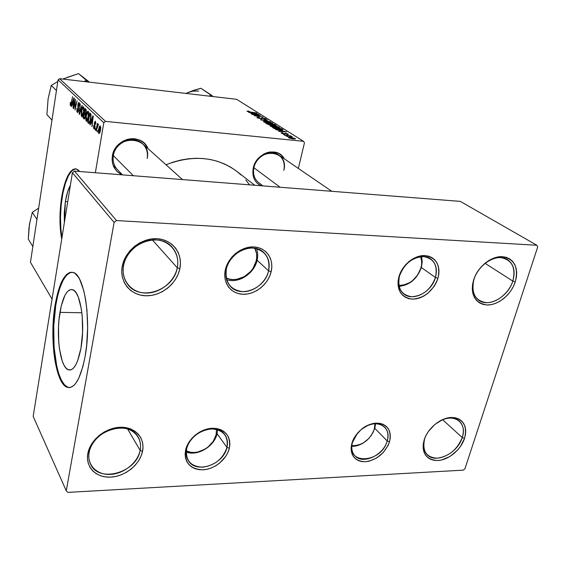 <?xml version="1.0" encoding="UTF-8"?>
<svg xmlns="http://www.w3.org/2000/svg" width="566" height="566" viewBox="0 0 566 566"><rect width="100%" height="100%" fill="white"/><g stroke="black" fill="none" stroke-linecap="round" stroke-linejoin="round"><path stroke-width="0.85" d="M462.259 437.539C467.537 422.986 454.413 412.777 439.959 420.906C447.947 417.022 454.441 417.128 459.45 421.231C463.391 425.186 464.325 430.62 462.259 437.539L442.584 419.682L462.259 437.539C457.788 453.26 435.565 464.219 427.104 454.661C423.552 450.819 422.717 445.612 424.585 439.039L424.146 439.994C427.655 428.342 440.589 417.68 451.427 417.467C463.144 418.543 467.523 425.512 464.552 438.367L462.259 437.539L464.552 438.367L460.413 446.567L457.399 450.317L450.041 456.408L441.834 459.925L437.787 460.533L433.988 460.321L430.577 459.302L427.684 457.505L425.42 454.993L423.892 451.859L423.149 448.222L423.234 444.211L424.146 439.994L425.858 435.728L428.299 431.589L434.971 424.33L443.107 419.364L447.331 418.005L451.427 417.467L455.248 417.765L458.637 418.897L461.467 420.793L463.632 423.389L465.061 426.58L465.698 430.238L465.521 434.214L464.552 438.367C460.922 449.751 448.513 460.052 437.787 460.533C426.021 459.84 421.472 452.991 424.146 439.994L424.585 439.039C422.087 451.152 426.325 457.54 437.299 458.205C448.93 456.408 457.25 449.524 462.259 437.539M512.824 281.076C516.008 267.534 511.982 259.709 500.733 257.608C490.305 256.957 477.584 267.329 473.905 279.533L473.551 280.191C477.499 267.095 491.168 255.945 502.36 256.653C514.416 258.924 518.725 267.315 515.286 281.833L512.824 281.076L485.076 263.346L512.824 281.076C508.183 296.931 488.458 307.982 478.56 300.086C472.971 295.558 471.414 288.71 473.905 279.533C478.256 263.82 497.698 252.542 507.688 259.759C513.85 264.357 515.562 271.461 512.824 281.076L515.286 281.833L513.39 286.474L510.78 290.896L507.568 294.943L503.86 298.452L499.806 301.303L495.547 303.39L491.246 304.635L487.057 304.982L483.138 304.416L479.643 302.952L476.706 300.638L474.442 297.553L472.95 293.818L472.292 289.566L472.49 284.967L473.551 280.191L475.44 275.437L478.072 270.888L481.362 266.72L485.168 263.112L489.342 260.204L493.715 258.11L498.115 256.914L502.36 256.653L506.294 257.332L509.754 258.931L512.619 261.365L514.777 264.541L516.157 268.334L516.701 272.586L516.411 277.149L515.286 281.833C511.218 294.603 498.13 305.35 487.057 304.982C474.931 303.178 470.431 294.914 473.551 280.191L473.905 279.533C470.99 293.252 475.185 300.956 486.491 302.661C496.821 303.015 509.032 292.99 512.824 281.076M177.264 267.775C180.243 253.759 170.437 240.557 155.926 239.885C141.465 239.001 126.084 251.212 123.558 265.645L122.235 266.388C124.937 250.887 141.472 237.762 157.001 238.718C172.58 239.446 183.066 253.625 179.854 268.652L177.264 267.775L152.395 239.934L177.264 267.775C173.684 290.669 139.377 302.095 127.364 283.891C123.664 278.649 122.398 272.571 123.558 265.645C126.664 243.21 159.647 231.225 172.319 247.484C177.073 253.165 178.714 259.928 177.264 267.775L179.854 268.652L178.198 274.121L175.524 279.314L171.951 284.061L167.6 288.179L162.633 291.518L157.228 293.952L151.589 295.388L145.922 295.777L140.432 295.091L135.338 293.344L130.824 290.591L127.074 286.941L124.244 282.512L122.447 277.481L121.768 272.034L122.235 266.388L123.841 260.763L126.529 255.386L130.194 250.476L134.687 246.224L139.83 242.807L145.412 240.366L151.214 238.986L157.001 238.718L162.541 239.574L167.621 241.498L172.043 244.413L175.651 248.198L178.304 252.698L179.917 257.742L180.441 263.126L179.854 268.652C176.868 283.693 161.176 296.266 145.922 295.777C130.626 295.516 119.299 281.882 122.235 266.388L123.558 265.645C120.82 280.071 131.354 292.799 145.618 293.061C159.845 293.542 174.491 281.804 177.264 267.775M140.135 450.366C142.752 438.077 133.236 427.443 119.468 427.924C105.736 428.214 91.345 439.81 89.152 452.397L87.829 453.543C90.178 440.03 105.644 427.571 120.381 427.259C135.168 426.75 145.349 438.169 142.526 451.335L140.135 450.366L127.612 428.978L140.135 450.366C136.823 472.645 98.739 483.569 90.539 464.07C88.862 460.54 88.395 456.642 89.152 452.397C92.088 430.224 129.48 419.024 138.26 437.207C140.453 441.133 141.083 445.52 140.135 450.366L142.526 451.335L141.033 456.161L138.578 460.83L135.253 465.167L131.178 469.03L126.508 472.256L121.414 474.74L116.08 476.388L110.703 477.124L105.481 476.919L100.621 475.78L96.305 473.735L92.697 470.862L89.952 467.261L88.183 463.059L87.461 458.425L87.829 453.543L89.272 448.59L91.742 443.779L95.145 439.294L99.34 435.325L104.165 432.021L109.422 429.516L114.905 427.91L120.381 427.259L125.652 427.592L130.498 428.872L134.743 431.059L138.224 434.051L140.814 437.723L142.42 441.947L143 446.539L142.526 451.335C139.922 464.495 125.192 476.459 110.703 477.124C96.178 477.987 85.254 467.063 87.829 453.543L89.152 452.397C86.747 464.99 96.906 475.192 110.455 474.407C123.968 473.799 137.715 462.641 140.135 450.366M59.961 312.354C62.847 296.421 67.071 288.872 72.632 289.7C80.563 291.341 85.487 323.957 80.959 348.14L77.648 360.783L75.54 365.296L73.247 368.367L70.856 369.895L68.472 369.86L66.18 368.289L64.071 365.268L62.218 360.945L59.508 349.144L58.744 342.112L58.496 327.035L59.02 319.514L61.277 305.803L64.885 295.445L67.05 292.035L69.363 290.018L71.733 289.495L74.075 290.521L76.29 293.075L78.299 297.108L81.341 308.951L82.24 316.323L82.579 332.447L80.959 348.14C77.846 363.881 73.63 371.098 68.316 369.803C60.18 367.235 55.857 335.581 59.961 312.354L81.872 312.772L59.961 312.354M67.764 387.229L64.503 384.809L61.517 380.352L58.906 374.084L56.756 366.273L54.067 347.248L53.735 325.966L55.786 305.237L57.633 295.947L59.961 287.811L62.699 281.118L65.762 276.151L69.045 273.123L71.981 272.196C64.765 273.668 59.366 284.684 55.786 305.237L55.079 305.223C59.14 282.356 65.189 271.447 73.219 272.479C84.504 274.545 91.727 321.594 85.105 356.516L86.64 345.458L87.631 327.742L86.966 310.274L85.636 299.619L83.676 290.287L79.764 279.554L78.264 276.979L75.059 273.47L73.389 272.543L70 272.366L66.661 274.354L61.984 281.097L58.029 291.695L55.079 305.223L53.324 320.611L52.893 336.706L53.812 352.321L55.164 361.879L58.192 374.091L62.246 382.828L63.774 384.816L67.029 387.236L70.439 387.469L73.877 385.432L75.561 383.564L78.78 378.201L82.947 366.414L85.105 356.516C80.584 378.994 74.563 389.238 67.029 387.236C55.334 383.26 49.334 338.206 55.079 305.223L55.786 305.237C50.027 338.213 56.048 383.253 67.771 387.229L69.512 387.625L67.029 387.236M64.368 222.608L65.366 201.56C66.519 194.548 68.175 189.178 70.347 185.436L67.637 191.747L65.366 201.56L67.729 201.708L65.366 201.56L64.262 212.795L64.361 222.608M75.837 168.817C69.823 169.998 65.267 179.514 62.161 197.35L61.63 197.315C64.991 178.276 69.859 168.802 76.233 168.894L79.636 171.505L77.988 169.786L75.526 168.781L72.979 169.425L70.453 171.668L68.04 175.382L65.826 180.412L62.288 193.558L60.633 205.161L59.961 217.259L60.343 228.926L61.708 239.1C59.409 226.45 59.388 212.519 61.63 197.315L62.161 197.35C60.01 211.776 59.939 225.19 61.956 237.579L60.873 228.954L60.491 217.294L61.163 205.196L62.819 193.593L65.359 183.391L68.578 175.425L72.25 170.401L75.837 168.817M283.828 170.345C289.502 149.785 257.962 146.679 253.922 167.762L253.25 168.095C256.037 152.466 278.048 146 284.245 158.777L281.918 155.714L279.505 153.825L276.696 152.53L270.343 151.929L267.046 152.65L263.841 154.03L258.216 158.508L254.332 164.678L253.25 168.095L253.922 167.762C256.094 156.145 270.774 148.745 278.861 155.098C283.453 158.735 285.108 163.815 283.828 170.345M147.174 158.537C152.254 136.597 116.554 133.081 113.363 155.615L112.386 155.947C114.679 137.8 142.052 132.352 147.959 148.575L146.191 145.455L143.856 142.865L141.019 140.828L137.771 139.427L134.248 138.727L130.583 138.755L126.918 139.505L123.402 140.962L120.169 143.056L117.353 145.724L113.384 152.296L112.386 155.947L113.363 155.615C115.153 142.024 133.746 134.609 142.632 143.792C146.601 147.754 148.115 152.671 147.174 158.537M226.966 447.373C228.452 435.94 223.259 429.771 211.387 428.879C200.555 429.127 188.832 438.636 186.639 448.994L185.598 450.083C187.976 438.848 200.711 428.512 212.469 428.25C225.346 429.226 230.97 435.912 229.336 448.314L226.966 447.373L217.061 433.669L226.966 447.373C223.761 464.601 195.956 474.329 188.322 460.59C186.285 457.25 185.726 453.387 186.639 448.994C189.589 431.837 217.033 421.939 224.935 434.893C227.355 438.445 228.027 442.605 226.966 447.373L229.336 448.314L227.978 452.34L225.848 456.238L219.636 463.08L215.78 465.776L211.62 467.841L207.29 469.2L202.968 469.801L198.808 469.617L194.966 468.655L191.598 466.936L188.832 464.523L186.78 461.509L185.528 458.007L185.124 454.151L185.598 450.083L186.936 445.966L189.072 441.968L191.945 438.247L195.426 434.95L199.388 432.205L203.661 430.125L208.076 428.787L212.469 428.25L216.658 428.519L220.485 429.587L223.796 431.405L226.478 433.896L228.423 436.959L229.57 440.475L229.874 444.303L229.336 448.314C226.803 459.302 214.571 469.285 202.968 469.801C190.084 469.193 184.297 462.613 185.598 450.083L186.639 448.994C185.429 460.54 190.763 466.61 202.642 467.191C214.939 465.429 223.046 458.821 226.966 447.373M387.179 440.964C392.231 426.248 375.555 417.814 362.035 428.802C371.126 422.646 378.704 422.13 384.767 427.245C387.922 430.754 388.722 435.325 387.179 440.964L374.826 428.349L387.179 440.964C383.5 455.467 362.198 465.096 354.634 455.474C351.804 452.078 351.083 447.706 352.484 442.35L351.882 443.348C354.74 432.912 366.393 423.347 376.489 423.127C387.455 424.054 391.792 430.287 389.5 441.827L387.179 440.964L389.5 441.827L388.043 445.569L383.246 452.567L376.595 458.05L369.06 461.212L365.311 461.757L361.752 461.573L358.533 460.66L355.773 459.047L353.587 456.797L352.052 453.982L351.231 450.72L351.175 447.133L351.882 443.348L355.448 435.82L361.405 429.311L368.806 424.847L372.69 423.616L376.489 423.127L380.062 423.382L383.26 424.387L385.97 426.078L388.092 428.398L389.542 431.257L390.264 434.532L390.25 438.098L389.5 441.827C384.944 453.366 376.878 460.009 365.311 461.757C354.309 461.141 349.838 455 351.882 443.348L357.542 433.082L352.484 442.35C345.352 465.365 381.477 463.434 387.179 440.964M435.459 277.503C437.921 265.426 433.924 258.443 423.467 256.568C412.126 257.346 404.124 263.848 399.462 276.067L398.924 276.746C402.157 264.952 414.51 254.933 424.981 255.57C436.329 257.622 440.652 265.192 437.964 278.295L435.459 277.503L421.359 267.541L435.459 277.503C431.632 292.12 412.847 301.904 403.707 293.874C398.966 289.721 397.551 283.785 399.462 276.067C403.049 261.598 421.521 251.615 430.761 259.016C436.004 263.247 437.568 269.409 435.459 277.503L437.964 278.295L436.351 282.484L434.065 286.474L427.861 293.287L424.167 295.855L420.255 297.73L416.279 298.841L412.373 299.145L408.694 298.622L405.383 297.291L402.56 295.19L400.346 292.403L398.825 289.035L398.061 285.193L398.096 281.047L398.924 276.746L400.523 272.465L402.822 268.369L405.744 264.626L409.176 261.379L412.961 258.768L416.972 256.879L421.026 255.804L424.981 255.57L428.681 256.193L431.971 257.629L434.73 259.822L436.867 262.688L438.289 266.105L438.954 269.947L438.841 274.064L437.964 278.295C432.94 291.186 424.408 298.14 412.373 299.145C400.99 297.483 396.504 290.011 398.924 276.746L399.462 276.067C397.226 288.292 401.358 295.183 411.857 296.74C422.965 295.82 430.832 289.41 435.459 277.503M268.588 270.852C270.392 257.735 265.093 250.13 252.684 248.035C241.328 247.356 228.841 257.353 226.336 269.168L225.325 269.883C228.041 257.056 241.611 246.196 253.936 246.939C266.303 247.491 274.22 259.2 271.156 271.694L268.588 270.852L257.106 260.233L268.588 270.852C265.192 288.327 240.607 298.423 230.355 286.283C226.329 281.712 224.985 276.01 226.336 269.168C229.421 251.941 253.349 241.54 263.862 252.613C268.574 257.367 270.152 263.445 268.588 270.852L271.156 271.694L269.642 276.236L267.336 280.566L264.315 284.514L260.693 287.945L256.603 290.719L252.203 292.749L247.646 293.945L243.111 294.263L238.76 293.69L234.763 292.233L231.268 289.948L228.423 286.912L226.329 283.241L225.091 279.066L224.744 274.56L225.325 269.883L226.803 265.228L229.131 260.777L232.216 256.716L235.937 253.193L240.14 250.363L244.661 248.333L249.323 247.172L253.936 246.939L258.315 247.625L262.299 249.203L265.73 251.608L268.475 254.735L270.449 258.457L271.567 262.631L271.807 267.102L271.156 271.694C268.263 284.203 255.266 294.681 243.111 294.263C230.921 294.03 222.424 282.703 225.325 269.883L226.336 269.168C224.836 282.448 230.298 289.948 242.722 291.66C253.936 292.063 265.935 282.392 268.588 270.852M105.524 121.386L59.557 78.681L236.652 99.326L303.553 141.323L105.524 121.386L103.804 122.73L95.364 172.736L103.804 122.73L58.065 79.841L103.804 122.73L105.524 121.386L303.553 141.323L304.451 142.802L298.36 168.435L304.451 142.802L303.553 141.323L236.652 99.326L59.557 78.681L58.065 79.841L30.458 262.306L58.065 79.841L59.557 78.681L105.524 121.386M284.719 135.26L292.289 136.816L290.075 136.031L291.009 135.946L284.266 134.97L292.289 136.816L290.075 136.031L291.009 135.946L284.719 135.26M283.425 134.432L284.748 134.623L283.425 134.432M273.64 128.185L278.606 129.685L283.028 129.847L281.514 128.73L272.416 127.4L274.51 128.631L280.587 129.954L283.028 129.798L281.514 128.73L272.416 127.4L273.64 128.185M270.307 126.112L275.203 127.527L279.569 127.619L274.588 125.885L270.824 125.518L270.166 126.013L276.972 127.767L279.569 127.562L276.774 126.345L272.522 125.595L270.003 125.815L270.307 126.112M263.586 121.817L268.411 123.211L272.748 123.317L267.852 121.619L264.124 121.251L263.452 121.725L270.159 123.452L272.748 123.261L270.003 122.072L265.801 121.336L263.586 121.817M257.268 117.785L261.096 118.846L263.572 118.273L265.129 118.86L264.074 119.065L264.57 119.334L266.147 119.334L265.426 118.605L263.162 118.011L261.534 117.969L260.926 118.584L259.136 118.287L258.004 117.657L259.348 117.587L258.846 117.318L257.091 117.275L257.148 117.7L260.912 118.825L263.162 118.216L265.001 118.768L264.074 119.065L264.57 119.334L266.282 119.185L262.702 117.954L260.424 118.556L258.259 117.905L258.245 117.523L259.348 117.587L258.846 117.318L256.907 117.438L257.268 117.785M248.241 111.078L247.017 111.177L248.594 111.863L256.794 113.158L248.955 111.757L248.092 111.382L249.507 111.438L249.012 111.177L247.222 111.361L250.405 112.202L256.391 112.903L250.229 111.983L248.191 111.481L249.507 111.438L248.241 111.078M248.927 112.393L251.601 112.938L252.945 113.794L251.254 113.879L258.846 114.445L248.502 112.125L252.945 113.794L251.254 113.879L258.846 114.445L248.927 112.393M252.047 114.389L259.469 115.485L254.099 115.697L262.907 117.006L255.047 115.648L260.424 115.443L251.644 114.134L259.469 115.485L254.099 115.697L262.907 117.006L255.047 115.648L260.424 115.443L252.047 114.389M260.551 119.822L270.534 121.817L261.534 119.822L267.654 119.999L260.551 119.822L270.534 121.817L261.534 119.822L267.654 119.999L260.551 119.822M267.265 124.11L270.52 125.065L276.123 125.475L274.637 124.4L265.652 123.077L267.265 124.11L274.8 125.56L276.123 125.433L274.637 124.4L265.652 123.077L267.265 124.11M276.067 129.734L278.889 130.3L280.389 131.255L278.656 131.39L286.538 131.899L275.6 129.43L278.889 130.3L280.389 131.255L278.656 131.39L286.538 131.899L276.067 129.734M284.217 134.036L285.469 133.505L287.245 133.909L286.622 134.163L287.181 134.46L288.349 134.305L288.037 134.008L287.924 134.489L288.037 134.008L285.342 133.229L285.172 133.972L285.342 133.229L283.651 133.951L282.101 133.534L281.995 133.102L283.071 133.024L282.201 132.699L281.069 132.925L282.95 133.802L284.974 134.043L285.802 133.512L287.245 133.909L286.622 134.163L287.181 134.46L288.349 134.34L285.71 133.272L283.842 133.753L282.031 133.173L283.071 133.024L282.519 132.727L281.047 132.876L284.217 134.036L284.281 133.633M286.46 136.371L287.79 136.562L286.46 136.371M288.391 137.665L292.304 138.79L295.487 138.826L291.221 137.411L288.603 137.177L288.391 137.665L293.69 138.967L295.226 138.55L289.799 137.227L288.391 137.665M52.051 299.124L30.458 262.306L52.051 299.124M96.178 130.81L97.465 125.73L97.89 125.107L98.088 125.525L98.413 124.478L98.031 124.032L97.451 125.192L97.472 123.423L95.859 130.498L96.178 130.81L98.413 124.478L98.18 123.968L97.451 125.192L97.472 123.423L95.859 130.498L96.178 130.81M95.279 129.925L95.272 128.227L95.279 129.925M88.515 123.282L89.088 123.473L89.711 122.709L90.935 118.053L90.984 114.459L89.789 112.903L87.673 122.447L89.018 123.494C89.824 122.857 90.44 121.251 90.843 118.669L90.857 114.063L89.789 112.903L87.673 122.447L88.515 123.282M86.265 121.216L87.376 120.48L88.452 116.631L88.664 112.662L88.063 111.141L86.923 112.323L85.997 115.973L85.806 119.822L86.464 121.336C87.334 121.025 87.999 119.454 88.452 116.631L88.19 111.233L87.1 111.941L85.997 115.973L86.265 121.216M81.638 116.667L82.714 115.924L83.676 112.613L84.023 108.934L83.393 106.719L82.282 107.901L81.377 111.509L81.186 115.301L81.822 116.78C82.678 116.469 83.322 114.912 83.761 112.125L83.513 106.804L82.452 107.519L81.377 111.509L81.638 116.667M77.287 112.393L78.009 112.21L78.653 109.91L78.334 104.123L78.985 103.861L79.417 106.189L79.36 103.076L78.929 102.503L78.349 102.913L77.804 105.764L78.264 110.363L77.811 111.353L77.351 111.099L76.983 108.304L76.863 111.438L77.804 112.443L77.287 112.393L78.589 110.363L78.207 104.682L78.886 103.741L79.417 106.189L78.879 102.488L77.917 104.477L78.292 110.186L77.492 111.276L76.983 108.304L77.287 112.393M70.205 103.005L70.29 105.481L70.686 105.658L71.111 104.859L72.59 96.602L70.948 104.172L70.672 104.561L70.453 104.172L70.644 102.297L70.205 103.005L70.524 105.693L71.443 103.564L72.59 96.602L71.217 103.069L70.651 104.561L70.644 102.297L70.205 103.005M71.514 106.571L72.236 104.278L73.156 105.17L73.106 108.134L74.259 98.187L73.927 97.876L71.224 106.281L71.514 106.571L72.236 104.278L73.156 105.17L73.106 108.134L74.259 98.187L73.927 97.876L71.224 106.281L71.514 106.571M73.651 108.672L75.299 100.868L75.059 110.052L77.04 100.819L75.087 108.396L75.342 99.213L73.375 108.396L75.299 100.868L75.059 110.052L77.04 100.819L75.087 108.396L75.342 99.213L73.651 108.672M79.495 114.41L82.261 105.764L81.95 105.474L79.58 112.889L80.28 103.889L79.134 114.056L79.495 114.41L82.261 105.764L81.95 105.474L79.58 112.889L80.28 103.889L79.134 114.056L79.495 114.41M84.115 118.952L85.176 117.749L85.395 114.318L86.273 111.552L86.152 109.648L85.07 108.431L83.004 117.862L84.525 118.994L84.115 118.952L85.416 116.66L85.395 114.318L86.174 112.266L86.152 109.648L85.07 108.431L83.004 117.862L84.115 118.952M90.192 124.923L90.999 122.532L92.032 123.537L91.982 126.685L93.249 116.179L92.874 115.825L89.867 124.605L90.192 124.923L90.999 122.532L92.032 123.537L91.982 126.685L93.249 116.179L92.874 115.825L89.867 124.605L90.192 124.923M93.588 125.518L93.645 128.305L94.197 128.878L94.784 128.142L94.72 122.765L95.237 122.206L95.696 124.18L95.796 123.218L95.23 121.159L94.31 123.119L94.557 127.541L93.97 127.675L93.588 125.518L93.914 128.737L94.996 127.308L94.628 123.494L95.109 122.107L95.696 124.18L95.364 121.251L94.366 122.737L94.671 127.088L94.076 127.824L93.588 125.518M97.38 131.991L97.38 130.286L97.38 131.991M98.781 133.519L99.687 132.939L100.479 130.251L100.741 127.548L100.203 125.914L99.276 126.897L98.526 129.812L98.364 132.055L98.944 133.618C99.658 133.35 100.196 132.097 100.55 129.862L100.14 125.885C99.411 126.218 98.873 127.52 98.526 129.812L98.781 133.519M116.469 220.549L74.493 171.102L460.321 201.39L536.879 245.262L116.469 220.549L114.099 222.431L66.257 490.835L33.175 416.378L72.391 172.75L114.099 222.431L66.257 490.835L67.835 492.378L463.221 470.155L67.835 492.378L66.257 490.835L33.175 416.378L72.391 172.75L74.493 171.102L72.391 172.75L114.099 222.431L116.469 220.549L536.879 245.262L537.7 246.967L464.969 468.698L537.7 246.967L536.879 245.262L460.321 201.39L74.493 171.102L116.469 220.549M463.221 470.155L464.969 468.698L463.221 470.155M254.686 185.245L237.826 172.121C217.528 156.747 193.586 154.292 166.001 164.77L173.444 162.018L180.964 160.015L188.52 158.77L196.027 158.282L203.413 158.551L210.594 159.57L217.5 161.317L224.065 163.772L230.228 166.899L235.937 170.656L241.13 175.007M122.206 174.844L117.891 172.191L115.506 169.651L113.695 166.637L112.549 163.263L112.103 159.647L112.386 155.947C111.375 164.84 114.65 171.144 122.206 174.844M260.961 185.74L257.268 183.271L255.28 180.908L253.844 178.092L253.002 174.936L253.25 168.095C251.877 176.422 254.445 182.302 260.961 185.74M245.771 179.889L249.528 184.841M117.226 169.439C113.837 165.626 112.549 161.02 113.363 155.615C112.528 161.26 113.95 166.008 117.629 169.857M262.907 185.889L258.414 182.443C254.261 178.856 252.761 173.96 253.922 167.762L280.092 187.24L253.922 167.762M71.592 106.323L71.224 106.281L71.592 106.323M73.538 104.413L72.236 104.278L73.538 104.413M72.561 103.302L74.16 99.078L73.58 104.045L72.561 103.302L73.891 99.05L73.297 104.017L72.561 103.302M70.743 104.54L71.196 104.583M78.709 109.302L78.356 109.259L78.709 109.302M78.674 107.993L78.115 107.929L78.674 107.993M78.448 106.96L77.896 106.903L78.448 106.96M79.509 103.804L78.886 103.741L79.509 103.804M79.594 114.106L79.134 114.056L79.594 114.106M79.969 112.924L79.58 112.889L79.969 112.924M80.528 111.169L80.131 111.127L80.528 111.169M83.895 107.667L82.452 107.519L83.895 107.667M81.653 111.827L82.558 108.488L83.188 107.873L83.952 108.021L83.315 107.95L83.818 111.771L81.971 115.613L81.829 110.872L82.749 108.17L83.23 107.894L83.57 108.516L83.535 111.46L82.572 115.047L82.013 115.62L81.638 115.146L81.653 111.827M85.07 118.068L83.004 117.862L85.07 118.068M84.476 112.768L85.119 109.818L86.23 109.931L85.119 109.818L86.294 110.363L85.622 110.292L86.202 112.068L85.487 113.264L85.947 113.313L84.476 112.768L85.119 109.818L85.898 110.717L85.806 112.408L85.346 113.384L84.476 112.768M83.535 117.049L84.235 113.865L85.671 114.014L84.235 113.865L85.445 114.523L84.85 114.466L85.459 116.384L84.369 117.806L83.535 117.049L84.235 113.865L85.19 115.195L84.744 117.601L83.535 117.049M84.44 117.813L85.133 117.884M88.572 112.096L87.1 111.941L88.572 112.096M86.28 116.306L87.206 112.931L87.85 112.316L88.643 112.464L87.992 112.393L88.169 116.235C87.822 118.485 87.298 119.794 86.612 120.155L86.28 116.306L86.669 114.424L87.603 112.386L88.317 113.426L88.027 117.013L86.973 119.971L86.478 120.077L86.181 119.292L86.28 116.306M90.284 124.647L89.867 124.605L90.284 124.647M92.463 122.681L90.999 122.532L92.463 122.681M91.359 121.513L93.135 117.105L92.506 122.348L91.359 121.513L92.838 117.07L92.187 122.32L91.359 121.513M89.732 122.652L87.673 122.447L89.732 122.652M88.218 121.633L89.845 114.311L91.048 114.806L90.284 114.728L91.098 115.308L90.631 115.259L90.553 118.315C90.206 120.622 89.683 121.938 88.982 122.249L88.218 121.633L89.845 114.311L90.723 115.676L90.362 119.327L89.315 122.143L88.218 121.633M95.024 127.124L94.671 127.088L95.024 127.124M95.081 126.416L94.713 126.381L95.081 126.416M95.01 125.44L94.536 125.397L95.01 125.44M94.72 122.772L94.366 122.737L94.72 122.772M95.76 122.221L95.194 122.164L95.76 122.221M94.416 128.786L93.914 128.737L94.416 128.786M95.343 129.656L94.968 129.621L95.343 129.656M97.444 131.722L97.069 131.687L97.444 131.722M96.241 130.534L95.859 130.498L96.241 130.534M98.887 129.847L98.526 129.812L98.887 129.847M98.859 130.003L100.062 126.876L100.691 126.982L100.161 126.933L100.592 129.586L99.022 132.642L99.092 128.85L99.864 126.947L100.373 127.668L99.425 132.295L99.029 132.642L98.767 132.189L98.859 130.003M252.769 113.179L257.664 114.162L253.794 114.07L252.769 113.179L252.669 113.617L252.769 113.179L257.664 114.162L253.844 113.865L252.769 113.179M261.145 118.853L261.259 118.344M261.195 118.853L261.379 118.046L261.195 118.853M265.857 119.391L265.97 118.881L265.857 119.391M265.751 121.556L271.666 123.048L269.784 123.409L264.52 122.249L264.393 121.74L266.593 121.64L270.237 122.362L271.567 123.183L266.289 122.56L264.428 121.81L265.73 121.549M272.324 123.515L272.444 122.964L272.324 123.515M274.538 124.845L274.637 124.4L274.538 124.845M275.557 125.61L275.684 125.058L275.557 125.61M271.22 124.103L274.022 124.52L275.062 125.228L272.897 125.206L271.906 124.541L271.765 125.171L271.906 124.541L271.22 124.103L271.121 124.555L271.22 124.103L274.022 124.52L275.062 125.235L272.939 125.015L271.22 124.103M267.124 123.501L270.166 123.954L271.383 124.803L268.305 124.555L267.124 123.501L267.025 123.954L267.124 123.501L270.166 123.954L271.383 124.831L269.211 124.591L267.124 123.501M272.465 125.822L278.267 127.145L276.583 127.725L271.248 126.543L271.114 126.027L276.774 126.345L278.479 127.4L276.632 127.506L271.623 126.395L271.206 125.893L272.458 125.822M279.123 127.831L279.257 127.258L279.123 127.831M280.12 130.562L285.285 131.595L281.26 131.56L280.12 130.562L280.014 131.015L280.12 130.562L285.285 131.595L281.316 131.319L280.12 130.562M281.408 129.182L281.514 128.73L281.408 129.182M282.406 130.046L282.554 129.395L282.406 130.046M273.916 127.838L280.892 128.857L281.939 129.593L280.149 129.904L274.475 128.185L274.383 128.574L273.916 127.838L273.817 128.291L273.916 127.838L280.892 128.857L281.939 129.628L277.418 129.246L273.916 127.838M281.833 130.046L281.918 129.664L281.833 130.046M289.742 137.481L294.426 138.458L293.181 138.911L289.12 138.005L289.049 137.609L294.079 138.288L294.561 138.592L294.079 138.727L291.101 138.337L289.176 137.75L289.771 137.481M295.119 139.017L295.226 138.55L295.119 139.017M374.826 428.349L375.562 423.715L374.826 428.349L371.119 435.749L374.826 428.349M374.933 423.729L374.289 429.283L373.086 432.403L369.124 438.233L363.591 442.782L360.485 444.36L357.309 445.378L351.847 445.725C362.396 445.598 369.881 440.115 374.289 429.283L374.933 423.729M364.03 442.506C359.976 445.131 355.894 446.411 351.797 446.355C355.894 446.411 359.976 445.131 364.03 442.506M30.076 221.426L28.965 228.006L28.3 239.128L32.842 246.543L28.3 239.128L29.418 224.433L32.297 212.363L38.658 208.118L32.297 212.363L36.953 219.389L32.297 212.363L29.418 224.44M217.061 433.669L217.535 429.672L217.061 433.669C214.578 446.312 197.47 456.557 186.228 452.029C197.47 456.557 214.578 446.312 217.061 433.669L216.134 434.688L217.061 433.669M216.481 429.382L216.134 434.688L216.481 429.382M186.32 450.911L190.784 452.305L194.244 452.482L197.845 452.008L204.906 449.199L208.111 446.97L213.262 441.289L216.134 434.688C213.757 446.984 196.423 456.486 186.32 450.911M421.359 267.541L420.892 268.178C416.583 279.363 409.246 285.108 398.874 285.406L402.893 285.222L409.466 282.767L412.543 280.644L417.687 274.984L420.892 268.178L421.599 264.655L421.663 261.223L420.602 256.674C421.974 260.127 422.073 263.961 420.892 268.178L421.359 267.541C417.149 278.875 409.727 285.144 399.08 286.361C409.727 285.144 417.149 278.875 421.359 267.541L422.25 261.867L421.592 256.582L422.25 261.867L421.359 267.541M257.106 260.233L256.207 260.898C253.582 274.135 236.878 283.665 226.167 277.906L229.343 279.066L232.966 279.569L236.737 279.328L244.179 276.689L250.575 271.546L253.073 268.27L256.207 260.898L257.106 260.233C254.382 273.633 238.328 283.906 226.598 279.639C238.328 283.906 254.382 273.633 257.106 260.233C258.032 256.115 257.841 252.245 256.532 248.615C257.841 252.245 258.032 256.115 257.106 260.233M133.364 175.722L113.363 155.615L133.364 175.722M254.785 248.255L256.504 253.363L256.723 257.077L256.207 260.898C257.233 256.264 256.759 252.047 254.785 248.255M67.057 77.436L78.54 73.622L88.537 82.056L86.251 80.238L86.4 81.808L86.251 80.238L84.214 81.554L86.251 80.238L78.54 73.622L85.968 79.657M48.089 99.057L46.9 114.58L51.966 120.126L46.9 114.58L48.089 99.057L51.251 85.416L57.81 81.511L51.251 85.416L56.451 90.503L51.251 85.416L48.796 95.796M89.478 82.169L78.54 73.622L62.826 79.056M213.12 96.581L200.895 88.261L210.991 94.862L209.25 96.128L210.991 94.862L213.12 96.581M185.917 93.411L193.784 90.319L200.895 88.261L189.851 91.862M198.758 91.048L192.822 91.176L186.95 92.937M113.101 165.18L122.482 174.866M71.167 369.789L68.316 369.803M70.672 104.561L71.189 104.618M77.705 111.382L78.341 111.452M78.745 103.649L79.502 103.734M83.188 107.873L83.945 107.957M82.028 115.62L82.82 115.697M85.282 113.398L85.905 113.462M87.85 112.316L88.629 112.393M86.669 120.162L87.482 120.24M89.081 122.256L89.874 122.341M94.253 127.909L94.847 127.966M95.109 122.107L95.753 122.178M100.062 126.876L100.684 126.933M99.057 132.642L99.786 132.713M258.004 117.657L257.905 118.103M265.192 119.03L265.114 119.384M271.652 123.126L271.56 123.551M264.393 121.74L264.301 122.164M278.458 127.428L278.359 127.866M271.114 126.027L271.015 126.459M281.995 133.102L281.91 133.463M294.539 138.642L294.454 139.024M274.298 151.971L331.775 191.301M182.5 179.578L142.165 143.375"/></g></svg>
